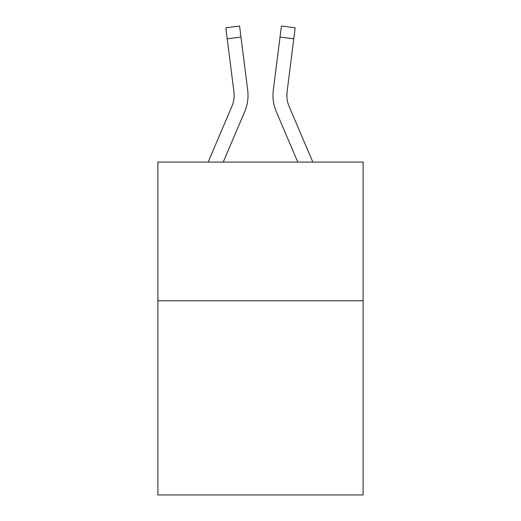 <?xml version="1.0" encoding="UTF-8"?>
<svg xmlns="http://www.w3.org/2000/svg" width="521" height="521" viewBox="0 0 521 521"><rect width="100%" height="100%" fill="white"/><g stroke="black" fill="none" stroke-linecap="round" stroke-linejoin="round"><path stroke-width="0.78" d="M363.137 300.78L363.137 494.95L157.863 494.95L157.863 162.083L363.137 162.083L363.137 300.78L157.863 300.78M244.694 111.696L223.235 162.083L244.694 111.696A41.608 41.608 0 0 0 247.69 90.179L240.976 37.056L227.215 38.795L225.827 27.789L239.588 26.05L240.976 37.056M247.97 97.427L248.016 95.721M247.482 88.518L247.69 90.179L247.482 88.518M276.306 111.696L297.765 162.083L276.306 111.696A41.608 41.608 0 0 1 273.31 90.179L281.412 26.05L295.173 27.789L293.785 38.795L280.024 37.056M286.882 96.75L287.071 91.917L286.882 96.75L287.071 91.917L286.882 96.75L287.071 91.917L286.882 96.75L287.071 91.917L286.882 96.75L287.071 91.917L286.882 96.75L287.071 91.917L286.882 96.75L287.071 91.917L286.882 96.75L287.071 91.917L286.882 96.75L287.071 91.917L286.882 96.75L287.071 91.917L286.882 96.75L287.071 91.917L293.785 38.795M208.166 162.083L231.93 106.264A27.737 27.737 0 0 0 233.929 91.917L227.215 38.795M234.15 95.447L233.929 91.917L234.15 95.447M312.834 162.083L289.07 106.264A27.737 27.737 0 0 1 287.071 91.917M273.03 97.427L272.984 95.376M225.827 27.789L239.588 26.05M281.412 26.05L295.173 27.789"/></g></svg>
